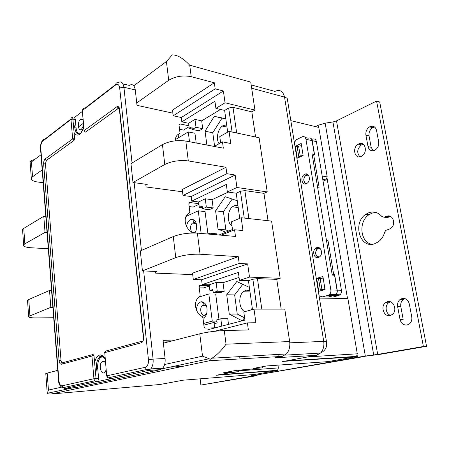 <?xml version="1.0" encoding="UTF-8"?>
<svg xmlns="http://www.w3.org/2000/svg" width="449" height="449" viewBox="0 0 449 449"><rect width="100%" height="100%" fill="white"/><g stroke="black" fill="none" stroke-linecap="round" stroke-linejoin="round"><path stroke-width="0.67" d="M182.547 191.79L146.054 186.958L145.751 184.236M102.877 356.349L100.357 357.724C98.303 360.216 97.427 363.785 97.73 368.427L98.612 378.266L96.03 378.451L96.007 381.74L64.841 388.464L75.976 387.588L160.315 369.662L162.751 368.129C164.654 365.755 165.434 362.534 165.086 358.459L153.092 359.116L143.635 270.943M175.896 339.938L163.082 340.376L165.086 358.459M155.433 271.432L155.618 273.138L192.694 274.603M74.809 360.648L74.714 359.469M98.612 378.266L97.893 381.274L97.298 381.644L111.7 378.507M172.91 113.176L136.996 105.324L135.289 89.929C134.403 85.108 132.404 83.598 129.29 85.405L122.987 83.907M78.94 133.925C77.357 133.095 76.403 131.114 76.066 127.976L75.314 119.58C75.084 118.087 74.545 117.582 73.687 118.076L82.206 111.526M175.368 140.812C175.346 137.097 176.698 134.751 179.432 133.78L179.97 132.657L179.028 125.052L180.004 123.93L188.934 125.793M192.397 232.992L191.01 231.566C187.822 229.327 185.903 226.128 185.252 221.963C184.893 217.535 186.223 214.577 189.242 213.09L189.798 211.838L188.804 203.835L189.792 202.544L198.851 203.644M209.285 285.592L200.097 285.339L199.109 286.816L200.153 295.257L199.597 296.649C196.539 298.54 195.203 301.835 195.59 306.521C196.106 310.124 197.611 313.02 200.097 315.209L202.325 316.663L202.965 317.903L204.031 326.507L204.66 327.731L205.412 328.028L214.667 327.826M141.963 341.246L105.913 351.011L104.752 352.605L141.267 342.8C142.956 342.043 143.731 340.14 143.59 337.098L119.653 109.309C119.226 106.84 118.239 106.031 116.689 106.884L84.176 130.547L82.33 110.65L115.741 84.9C117.795 83.677 119.103 84.693 119.675 87.948L123.924 87.263C123.06 82.392 121.084 80.876 117.997 82.717C116.471 82.521 115.719 83.245 115.741 84.9M119.563 108.709L118.115 108.568L85.54 132.107L84.754 131.692M97.298 381.644L96.007 381.74L94.621 380.803L93.942 378.715L96.03 378.451L94.004 355.776L93.089 354.491L91.933 356.051L94.004 355.776M92.629 354.615L62.602 362.753C61.754 362.803 61.221 361.995 61.002 360.311L45.461 163.689L46.438 160.372L45.22 158.895L72.682 138.909L74.029 140.425L46.438 160.372M76.066 127.976L74.848 127.757L73.176 122.51L74.613 138.606L74.029 140.425M95.671 374.455L96.44 368.506C96.142 363.853 97.018 360.283 99.066 357.786L101.064 356.506L103.579 356.893M111.958 378.49L148.338 370.453L150.757 368.904C152.649 366.507 153.429 363.241 153.092 359.116L148.439 359.716C148.63 363.842 147.581 366.367 145.285 367.288L106.907 375.83L108.046 377.873L110.65 378.586L108.271 377.822M106.138 369.937L105.021 372.154L103.865 372.883C100.632 373.905 98.836 364.762 101.693 362.001L102.799 361.293C103.826 361.086 104.724 361.664 105.498 363.028M64.841 388.464L62.95 387.712L94.621 380.803L96.103 381.409L97.893 381.274M58.909 380.741L58.595 380.842C58.712 384.322 60.166 386.611 62.95 387.712L62.114 385.803C60.407 385.826 59.341 384.142 58.909 380.741L40.764 147.867C40.674 144.797 41.364 142.541 42.829 141.098L70.953 119.417C70.925 117.919 71.43 117.391 72.474 117.846C72.592 117.206 72.727 117.632 72.873 119.114L75.314 119.58M83.508 125.602L81.493 129.25C78.087 131.995 77.065 121.971 80.478 119.4L81.858 118.923L82.964 119.681M115.724 84.468L85.288 107.956C83.362 108.153 82.38 109.051 82.33 110.65L84.042 131.024M179.555 129.295L183.518 130.092L184.427 129.542M189.147 206.591L193.171 207.056L193.951 206.692M203.863 287.843L199.244 287.927M168.611 341.818L163.262 342.009M319.059 295.734L322.146 296.896L328.124 295.313L329.454 294.566C330.621 293.388 331.081 291.861 330.846 289.987L305.943 139.263C305.348 136.934 304.074 136.126 302.121 136.833L296.228 139.802L294.364 142.546M235.865 205.244L236.146 207.27M318.403 257.53C314.238 259.112 311.808 251.131 315.557 248.275L316.781 247.579C320.9 245.912 323.448 253.876 319.699 256.789L318.403 257.53M316.657 278.335L322.91 276.505L325.042 289.577L318.745 291.3L316.657 278.335L320.019 278.47M306.37 183.703C302.093 185.779 299.999 177.377 304.085 174.639L304.826 174.206C309.058 172.046 311.269 180.436 307.178 183.231L306.37 183.703M301.167 143.467L303.131 155.466L297.277 158.216L295.352 146.307L301.167 143.467M321.231 278.29L323.112 277.746M328.124 295.313L334.32 295.431L335.656 294.69C336.817 293.523 337.278 292.007 337.036 290.144L334.539 275.203L332.232 275.097L312.055 153.861L314.339 154.327L312.291 155.275M305.236 137.534L308.222 138.202C310.175 137.501 311.449 138.309 312.049 140.621L314.339 154.327M334.32 295.431L328.342 297.002L322.146 296.896M295.352 146.307L297.384 146.733M318.986 247.657L317.494 248.432C314.805 252.024 315.041 255.077 318.212 257.58M307.503 174.313L306.01 174.975C303.148 178.231 303.041 181.211 305.69 183.91M337.227 290.149C337.474 292.013 337.008 293.528 335.846 294.696L334.516 295.436L328.533 297.002L332.731 297.075L338.714 295.515L340.045 294.774C341.206 293.618 341.667 292.114 341.425 290.262L337.227 290.149L334.612 274.491L333.652 274.44L327.927 240.136L326.496 240.619M311.527 138.949L312.543 139.173C314.502 138.483 315.776 139.285 316.377 141.587L341.425 290.262M332.193 274.867L333.652 274.44M321.776 278.217L323.123 277.824M332.485 275.108L334.612 274.491M312.324 155.472L313.694 154.838L319.11 187.306L317.583 187.053L326.389 239.991L327.927 240.136M313.694 154.838L314.637 155.034L312.235 140.666C311.937 139.156 311.196 138.264 310.018 137.995M300.078 156.903L298.77 156.639L297.182 146.834L298.636 146.127L301.532 145.689M302.968 155.545L300.229 155.955L298.77 156.639M300.229 155.955L298.636 146.127M327.068 296.98L328.533 297.002M324.638 289.689L320.294 289.571L318.566 278.896L323.157 278.026M320.294 289.571L324.908 288.729M320.126 278.442L321.866 289.139M319.71 248.303L320.002 248.319M319.318 257.081L319.026 257.053M320.07 248.381L317.392 249.01L316.377 250.301C315.366 252.675 315.641 254.695 317.196 256.351L319.396 257.03M308.368 175.059L305.836 175.525C304.36 176.783 303.732 178.466 303.962 180.588C304.343 182.429 305.281 183.4 306.774 183.501M290.834 120.652L318.784 127.415L327.203 176.917L325.974 179.914L323.044 181.177M34.163 159.866L33.181 159.816L29.937 161.298M42.178 169.913L32.541 176.738L31.436 161.893L29.92 161.309L30.134 162.415M32.541 176.738L31.301 178.158C30.93 180.066 33.164 181.362 38.013 182.064L43.171 182.698M136.732 102.933L168.712 80.281C175.436 76.291 182.939 75.09 191.218 76.672L189.725 65.195C183.338 58.381 177.535 54.935 172.321 54.868L166.411 61.519L168.712 80.281M93.981 123.413L93.993 126.001M278.84 355.496L279.783 354.34M251.176 84.9L274.9 91.4C279.806 89.199 283.022 91.102 284.543 97.102L323.723 341.38C324.346 346.173 323.28 350.068 320.535 353.06L316.461 355.288L274.777 357.836L282.219 356.388L286.423 353.964C289.184 350.77 290.262 346.634 289.65 341.549L284.789 309.142L254.005 309.142L243.79 311.937L244.907 320.086L207.842 329.751L208.145 332.148M155.5 272.043L156.914 271.493L142.44 270.893L140.307 250.924L173.28 236.561C180.532 233.85 188.563 232.7 197.386 233.115L235.489 236.438L234.569 229.765L242.982 230.562L241.18 217.731L271.589 221.093L280.17 278.313L276.758 279.362L281.192 309.142M268.031 220.7L263.961 193.356L267.217 191.919L236.937 187.491L227.351 191.981L226.324 184.46L191.74 201.096L191.167 196.539L235.186 175.015L236.937 187.491M214.184 146.436L222.468 141.873L230.764 143.506L229.063 131.383L259.095 137.731L267.217 191.919M255.576 136.99L251.838 111.868L254.953 110.089L225.05 102.782L223.389 90.973L181.278 117.526L181.823 121.853L188.614 123.284L189.265 128.408L192.273 129.026M189.725 65.195L250.761 82.116L254.953 110.089M319.441 298.097L347.885 298.518L357.286 353.812L356.523 356.366L355.653 356.792L327.86 361.63M277.965 365.149L278.369 367.916L277.639 370.285L277.039 370.565L216.244 375.263L228.361 373.029L238.806 371.688L223.563 372.743L236.253 370.38L254.465 368.842L257.726 368.208L253.129 368.449L266.723 365.941L328.168 361.608M277.039 370.565L254.611 374.477M254.813 374.46L183.074 380.196L160.085 384.49L51.029 394.026L209.436 360.743L210.3 359.222L212.035 358.201C216.979 355.03 221.654 350.355 226.055 344.181L224.281 330.559C215.559 330.947 207.393 332.024 199.771 333.792L202.516 356.169L164.62 364.504M210.3 359.222L202.516 356.169M57.781 370.358L47.179 373.091L45.809 373.888M102.215 356.006L102.254 356.467M163.391 343.159L199.771 333.792M61.636 387.15L48.447 390.052L47.145 393.857L51.029 394.026M47.229 393.324L47.145 393.857M196.488 227.559L196.628 228.041M274.732 354.626L274.799 355.097M183.074 380.196L183.372 380.174M284.211 361.31L355.653 356.792M294.987 360.581L300.903 360.036M262.182 366.777L262.339 367.888L257.681 368.225M262.339 367.888L257.704 368.04M53.684 317.746L35.757 317.892C30.543 317.886 28.175 317.387 28.646 316.399L50.821 307.341L52.875 307.341M50.821 307.341L49.519 290.464L28.775 299.494L27.518 300.319L27.569 300.993M49.519 290.464L51.562 290.503M238.273 256.643L192.52 273.16L193.294 279.508L239.205 263.434L238.273 256.643L200.041 254.224C191.179 253.977 183.091 255.116 175.761 257.636L142.44 270.893M280.17 278.313L249.509 277.112L247.657 263.9L239.205 263.434M234.569 229.765L221.161 235.186M241.18 217.731L231.443 221.817L232.498 229.518L219.005 235.001M227.351 191.981L236.208 193.216L239.721 218.343M263.961 193.356L244.885 190.612L240.445 191.263L236.208 193.216M222.468 141.873L223.338 148.176L185.813 141.037C177.164 139.903 169.374 141.098 162.443 144.623L130.973 163.632L132.988 182.507L164.783 164.48C171.782 161.129 179.622 159.945 188.311 160.922L185.813 141.037M226.846 173.673L182.996 195.489L182.26 189.472L225.965 167.258L226.846 173.673L235.186 175.015M225.965 167.258L188.311 160.922M145.858 185.179L147.216 184.432L132.988 182.507M198.632 201.943L199.317 207.331L202.151 206.018L202.521 208.869L206.344 207.112L205.266 198.795L198.632 201.943L191.74 201.096M199.317 207.331L202.37 207.691M182.996 195.489L191.167 196.539M228.244 192.105L212.074 199.665L213.163 207.921L209.324 209.661L202.521 208.869M205.266 198.795L212.074 199.665M216.704 234.799L216.57 233.806L209.728 233.199L209.857 234.204M201.141 233.441L198.273 210.828L205.058 211.591L207.943 233.94M187.94 213.853L188.142 215.486M225.853 232.217L218.029 229.153L215.599 210.834L225.235 196.741L237.263 200.748M207.758 234.019L209.728 233.199M198.273 210.828L185.931 216.502M186.543 226.318C187.093 222.945 188.434 220.695 190.561 219.567L192.38 219.264C196.241 220.756 197.448 224.601 196 230.792L194.911 232.98M45.804 216.469L43.789 216.283L45.035 232.386L47.05 232.537M22.63 230.533L22.557 229.523L23.763 228.384L43.789 216.283M48.318 248.774L30.689 247.73C25.559 247.348 23.208 246.406 23.634 244.901L24.852 243.829L23.763 228.384M45.035 232.386L24.852 243.829M214.336 82.79L215.172 88.851L173.23 115.786L172.528 110.078L214.336 82.79L191.218 76.672M215.172 88.851L223.389 90.973M251.838 111.868L232.997 107.322L228.681 107.996L224.629 110.42L227.671 132.163M225.05 102.782L215.896 108.366L224.629 110.42M236.662 132.988L232.997 107.322M220.627 142.889L219.763 136.603L229.063 131.383M215.896 108.366L214.919 101.244L181.823 121.853M228.681 107.996L232.071 132.017M178.545 137.736L178.13 134.374M202.718 128.678L199.042 130.85L192.329 129.475L196 127.28L194.973 119.389L201.685 120.843L202.718 128.678L196 127.28M220.532 109.455L201.685 120.843M196.213 143.018L194.956 133.263L188.26 131.916L189.506 141.744M225.785 118.693L214.291 116.342L205.053 131.187L206.888 145.049M175.385 139.633L188.26 131.916M173.23 115.786L181.278 117.526M194.973 119.389L188.614 123.284M189.265 128.408L191.981 126.764L192.329 129.475M205.053 131.187L212.775 132.775L214.588 146.217M214.291 116.342L222.042 118.093L212.775 132.775M225.808 118.862L222.042 118.093M219.09 143.736C215.817 139.302 217.619 129.391 222.322 126.107L223.08 125.602L226.655 124.889M203.655 323.465L212.265 321.114L216.912 321.052M216.985 321.613L203.863 325.155M212.265 321.114L208.819 293.938L215.7 294.061L218.955 319.29M208.819 293.938L198.873 297.103M196.466 309.995C196.668 305.724 198.104 303.019 200.77 301.885L201.876 301.722C206.198 302.985 207.808 306.936 206.708 313.582C205.928 316.017 204.693 317.561 203.004 318.206M206.753 313.424L204.738 315.26C201.18 316.534 199.126 308.295 202.291 305.561L204.143 304.764L206.731 306.678M213.253 292.529L212.865 289.515L209.907 290.475L209.183 284.795L216.115 282.488L217.254 291.255L213.253 292.529L220.15 292.664L224.163 291.401L223.013 282.702L239.064 277.431M228.507 324.363L227.761 318.706L220.818 318.784L221.772 326.12M242.112 320.816L229.276 314.092L226.717 294.769L236.78 281.529L249.375 287.377M252.276 308.149L250.778 310.023M244.587 317.757L242.146 320.811M209.907 290.475L213 290.542M193.294 279.508L201.59 279.789L247.657 263.9M209.183 284.795L202.19 284.593L201.59 279.789M202.19 284.593L238.374 272.414L239.463 280.367L249.509 277.112M216.115 282.488L223.013 282.702M252.478 309.557L248.437 280.681L252.877 279.261L257.097 309.142M239.463 280.367L248.437 280.681M254.005 309.142L255.913 322.73L247.393 322.87L248.364 329.953L224.281 330.559M214.684 327.966L214.145 323.763L217.159 322.954L216.766 319.89L220.818 318.784M247.393 322.87L214.364 331.311M252.877 279.261L257.451 278.633L261.806 309.142M276.758 279.362L257.451 278.633M217.254 291.255L224.163 291.401M226.717 294.769L234.647 294.903L237.229 314.047L244.537 317.825M229.276 314.092L237.229 314.047M242.791 284.318L234.647 294.903M244.75 311.673C238.935 308.861 237.981 296.362 243.184 291.783L245.889 290.144L249.796 290.391M195.786 231.347L194.411 232.481C190.78 234.288 189.001 225.757 192.43 223.091L194.338 222.423L196.454 224.163M206.344 207.112L213.163 207.921M232.2 199.064L223.428 211.737L225.875 229.894L228.794 231.022M232.021 226.055C226.908 222.872 227.172 210.935 232.43 206.815L234.182 205.698L237.919 205.446M218.029 229.153L225.875 229.894M215.599 210.834L223.428 211.737M248.881 218.584L244.885 190.612M240.445 191.263L244.234 218.074M389.199 229.164L385.792 230.393L384.748 231.987C383.62 236.174 381.498 239.446 378.395 241.798L374.556 243.773C359.761 249.1 352.28 222.631 365.901 214.235L368.91 212.686C373.927 211.097 378.254 212.388 381.886 216.558L384.007 217.193L386.78 216.238C392.875 213.746 396.501 224.567 390.782 228.345L389.199 229.164M315.462 126.612L318.066 125.305L325.16 123.155L365.323 356.074L377.688 354.418L423.39 346.499L426.55 346.319L380.887 354.21L357.483 357.236L252.54 375.695L364.644 356.439M325.16 123.155L332.922 121.971L336.514 120.882L376.565 101.053L423.39 346.499M378.687 141.873C379.085 145.353 377.906 148.075 375.168 150.039L374.466 150.398C371.166 151.425 369.016 150.151 368.023 146.587L365.901 135.138C365.52 131.574 366.754 128.812 369.611 126.859L370.027 126.646C373.304 125.507 375.459 126.719 376.498 130.283L378.687 141.873M361.103 156.454C354.626 159.575 351.898 147.519 358.28 144.151L358.813 143.876C365.205 140.61 368.169 152.621 361.787 156.1L361.103 156.454M397.64 306.588C397.225 303.726 397.977 301.408 399.902 299.623L402.158 298.473C405.767 298.041 408.147 299.859 409.303 303.928L411.75 316.882C412.171 319.671 411.469 321.955 409.64 323.729L407.12 325.009C403.483 325.312 401.114 323.426 400.008 319.368L397.64 306.588L400.811 306.6L403.18 319.318L400.008 319.368M390.108 315.568C384.058 317.224 380.191 306.622 385.377 302.766L387.571 301.655C393.52 299.848 397.634 310.405 392.454 314.379L390.108 315.568M376.565 101.053L379.697 101.996L426.55 346.319M375.892 212.439L372.075 213.118L369.067 214.661C358.291 221.312 360.042 242.073 371.671 244.295M390.596 216.485L387.161 217.619L384.007 217.193M373.231 150.763L371.166 147.317L369.044 135.918C368.663 132.365 369.897 129.621 372.749 127.679L369.611 126.859M374.634 127.028L372.749 127.679M363.263 144.219L361.428 144.887C357.073 148.838 356.579 152.812 359.946 156.802M405.009 298.607L403.073 299.668C401.148 301.442 400.396 303.754 400.811 306.6M390.383 301.79L388.553 302.8C384.473 305.864 385.837 314.143 390.658 315.411M252.703 375.998L200.888 385.062L254.662 376.032L257.125 375.437L252.703 375.998L252.54 375.695M257.075 375.078L257.125 375.437L257.008 375.128M200.888 385.062L200.136 378.833M145.285 367.288L146.267 369.538L148.338 370.453L160.315 369.662M40.511 148.518L58.6 380.904M42.992 140.049C41.314 141.575 40.477 144.297 40.489 148.204L40.764 147.867M42.829 141.098C42.857 139.639 43.581 138.954 45.001 139.044L70.942 119.024M73.687 118.076L72.716 117.891M132.051 162.981L123.924 87.263L135.289 89.929M141.429 250.43L134.161 182.67M119.675 87.948L148.439 359.716M162.751 368.129L150.757 368.904C149.859 369.516 148.361 369.723 146.267 369.538L108.046 377.873C107.732 377.94 107.277 377.278 106.688 375.897L104.752 352.605L106.694 375.936M142.44 341.117L141.267 342.8M104.544 352.74L105.088 351.438M94.627 362.736C95.514 358.442 97.18 355.877 99.627 355.047C101.637 354.592 103.444 355.636 105.049 358.19M83.66 127.202C82.7 130.586 81.325 132.96 79.535 134.335C77.318 135.783 75.494 135.194 74.074 132.567M84.176 130.547L85.338 132.051L84.176 130.547M85.54 132.107L118.115 108.568M116.689 106.884L117.907 108.501L117.829 107.872C118.469 107.159 119.002 107.726 119.417 109.584L119.653 109.309M119.445 109.842L143.326 337.278M143.59 337.098L143.169 340.634M79.608 133.785C77.02 134.296 75.432 132.287 74.848 127.757M73.176 122.51L72.873 119.114L70.953 119.417L72.682 138.909L74.613 138.606M46.511 160.31L74.074 140.391M45.461 163.689L43.648 163.969C43.581 161.634 44.109 159.945 45.22 158.895M43.648 163.969L59.072 360.564L61.002 360.311M62.602 362.753L61.462 364.229C60.194 364.307 59.397 363.084 59.072 360.564M61.462 364.229L91.933 356.051L93.942 378.715L62.114 385.803M96.44 368.506L97.73 368.427M179.415 133.785L177.232 135.104M179.061 124.519L180.004 123.93M189.051 126.736L183.518 130.092M189.214 213.101L188.849 213.275M188.967 202.937L189.792 202.544M198.941 204.346L193.171 207.056M199.524 285.536L200.097 285.339M209.341 286.035L203.318 288.022M305.943 139.263L312.049 140.621M337.036 290.144L330.846 289.987M312.235 140.666L316.377 141.587M334.516 295.436L338.714 295.515M285.087 355.131L320.535 353.06C325.407 350.635 327.388 346.881 326.485 341.801C327.08 341.425 326.159 341.285 323.723 341.38L289.796 342.84M251.676 88.223L284.543 97.102C286.917 97.792 287.927 98.887 287.562 100.38L326.429 341.448M327.203 176.917L322.18 176.019M31.436 161.893L40.999 154.782M78.412 126.955L83.301 123.323M133.785 85.781L166.411 61.519M209.436 360.743L282.219 356.388M316.461 355.288L282.292 361.67M289.65 341.549L226.055 344.181M48.447 390.052L47.179 373.091M278.369 367.916L238.694 370.852M237.824 370.262L238.009 371.66M357.286 353.812L307.857 356.899M256.895 367.753L256.951 368.174M169.683 367.192L180.616 366.491M29.915 315.653L28.775 299.494M173.28 236.561L175.761 257.636M200.041 254.224L197.386 233.115M162.443 144.623L164.783 164.48M322.769 179.544L325.71 180.055M182.176 364.526L182.687 364.88L182.35 364.487M191.813 362.466L192.15 362.865M377.688 354.418L336.514 120.882M252.394 374.651L252.534 375.678M255.032 375.083L254.942 374.438M318.066 125.305L318.408 127.325M327.091 178.399L347.504 298.512M357.168 355.372L357.483 357.236M332.922 121.971L373.714 355.007L372.979 355.378M251.272 374.741L251.485 376.296M386.78 216.238L389.934 216.665M365.901 135.138L369.044 135.918M371.166 147.317L368.023 146.587M83.604 126.629C81.651 132.73 81.392 131.467 81 132.887M100.357 357.724L99.066 357.786L99.352 356.977L100.694 355.872C101.294 355.294 102.765 356.304 105.117 358.903M82.723 109.197L82.15 110.881M80.478 119.4L82.981 119.883M85.215 129.789L88.038 130.3M101.693 362.001L104.6 361.843M335.656 294.69L329.454 294.566M317.494 248.432L315.557 248.275M306.01 174.975L304.085 174.639M335.846 294.696L340.045 294.774M33.181 159.816L34.057 159.945M30.055 161.343L31.301 178.158M212.035 358.201L286.423 353.964M47.207 392.813L45.787 373.579M277.639 370.285L218.618 374.825M238.61 370.206L238.801 371.643M285.665 361.041L356.523 356.366M257.642 367.619L257.72 368.158M22.557 229.523L23.634 244.901M222.322 126.107L226.964 127.106M204.143 304.764L201.876 301.722M205.917 305.578L202.291 305.561M243.184 291.783L250.009 291.929M194.338 222.423L192.38 219.264M196.005 223.445L192.43 223.091M232.43 206.815L238.206 207.522M28.646 316.399L27.518 300.319M208.779 358.846L162.022 368.825M73.007 387.824L47.134 393.341M325.974 179.914L322.741 179.353M240.002 358.914L239.699 356.624M252.484 374.646L252.619 375.617M369.067 214.661L365.901 214.235M361.428 144.887L358.28 144.151M403.073 299.668L399.902 299.623M388.553 302.8L385.377 302.766"/></g></svg>
